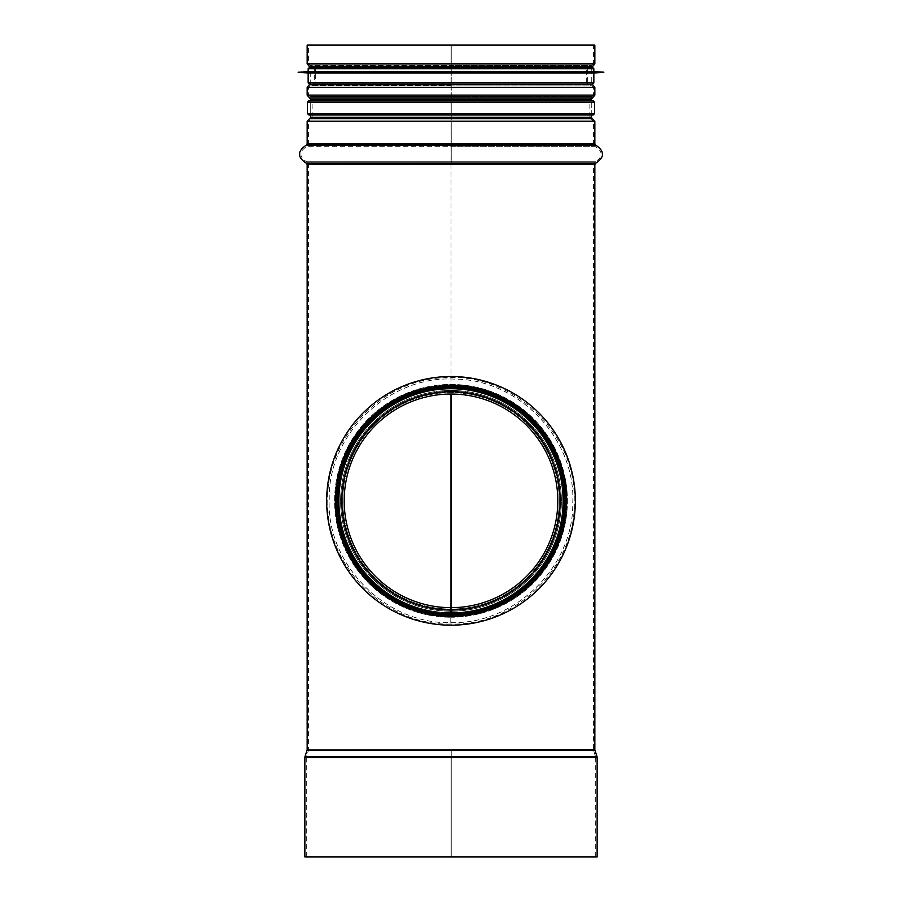 <?xml version="1.0" encoding="UTF-8"?>
<svg xmlns="http://www.w3.org/2000/svg" width="902" height="902" viewBox="0 0 902 902"><rect width="100%" height="100%" fill="white"/><g stroke="black" fill="none" stroke-linecap="round" stroke-linejoin="round"><path stroke-width="0.68" stroke-dasharray="4.51 3.38" d="M451.248 66.68L451.248 63.873L451.237 68.71L451.248 66.68L592.49 66.68M451 610.259A109.413 109.413 0 0 0 545.789 446.197A109.413 109.413 0 0 0 356.301 446.028A109.413 109.413 0 0 0 450.808 610.259L450.808 613.856L450.808 610.259A109.413 109.413 0 0 1 356.301 446.028A109.413 109.413 0 0 1 545.789 446.197A109.413 109.413 0 0 1 451 610.259L451 616.213C523.104 614.645 569.128 555.7 566.298 497.036C564.494 439.127 519.766 388.108 452.387 385.492L449.613 385.492C375.097 388.21 328.79 451.124 336.345 513.61C341.249 566.366 387.353 615.638 450.797 616.213L450.797 614.781C388.965 613.664 342.241 567.956 337.438 510.104C332.5 444.833 381.647 388.661 449.613 386.924L452.387 386.924C520.386 388.661 569.557 444.9 564.551 510.205C559.702 568.08 512.866 613.777 451 614.781L451 82.443L314.279 82.443L587.721 82.443L451.237 82.443L451.237 68.71L451.248 87.291L451.237 82.443L586.3 82.443L586.3 68.71L451.237 68.71L587.721 68.71L588.905 67.312L451.237 67.312M594.846 95.116L451.248 95.116L451.248 87.291L451.237 99.333L451.248 95.116L593.426 95.116L593.426 87.291L451.248 87.291L594.846 87.291M591.284 117.339L451.248 117.339L451.248 99.333L451.237 117.339L451.248 121.556L451.248 117.339L589.863 117.339L589.863 99.333L451.237 99.333L591.284 99.333M592.456 118.737L451.248 118.737L592.49 118.748M594.846 143.903L451.248 143.903L451.248 121.556L451.248 164.491L451.248 143.903L593.426 143.903L593.426 121.556L451.248 121.556L594.846 121.556M451.248 607.666L451.248 394.027M451.248 750.069L451.248 856.9L451.248 750.069L594.914 750.069M307.086 750.069L451 750.509L308.439 750.509L306.364 756.992L451 756.992L305.011 756.564M451.237 83.852L313.095 83.852L451 83.852L451 85.25L313.344 85.25L315.7 82.443L451 82.443L451 68.71L451 394.027M306.105 145.267L451 145.267L451 146.643L306.488 146.643C298.99 151.683 298.99 156.711 306.488 161.74L451 161.74L451 163.115L306.105 163.115M309.544 118.737L451 118.737L451 120.146L451 118.737L309.51 118.748M309.51 97.923L451 97.923L451 96.525L451 97.923L309.544 97.923M451.237 85.25L313.344 85.25L309.758 85.882L451 85.882L451 84.484L309.51 84.484M307.154 63.873L451 63.873L451 45.1L451 63.873L308.574 63.873L309.758 65.271L451 65.271L451 68.71L451 63.873L451 66.68L309.51 66.68M310.096 84.382L313.095 83.852L314.279 82.443L314.279 68.71L451 68.71L315.7 68.71L313.344 65.902L451 65.902L451 67.312L313.095 67.312L589.029 67.289M563.513 500.847C563.31 439.556 515.346 389.314 451 388.334C389.72 389.314 343.301 434.787 338.814 492.244C334.135 556.951 383.598 612.481 451 613.36C515.346 612.379 563.31 562.138 563.513 500.847L564.641 500.847C564.427 439.556 515.989 389.314 451 388.334C389.112 389.314 342.219 434.787 337.698 492.244C332.973 556.951 382.922 612.481 451 613.36C515.989 612.379 564.427 562.138 564.641 500.847M304.876 856.9L451 856.9L451 757.432L451 856.9L306.297 856.9L451.248 856.9M597.124 856.9L451.259 856.9M594.846 63.873L451.248 63.873L451.248 45.1L451.248 63.873L593.426 63.873L592.242 65.271L451.248 65.271M308.574 45.1L593.426 45.1L593.426 63.873L308.574 63.873L308.574 45.1L451 45.1L307.154 45.1M594.846 45.1L593.426 45.1M451 612.65A111.803 111.803 0 0 0 547.852 445.002A111.803 111.803 0 0 0 354.238 444.833A111.803 111.803 0 0 0 450.808 612.65A111.803 111.803 0 0 1 354.238 444.833A111.803 111.803 0 0 1 547.852 445.002A111.803 111.803 0 0 1 451 612.65A111.803 111.803 0 0 0 547.852 445.002A111.803 111.803 0 0 0 354.238 444.833A111.803 111.803 0 0 0 450.808 612.65L450.808 613.822L450.808 612.65A111.803 111.803 0 0 1 339.197 500.847A111.803 111.803 0 0 1 451 389.044A111.803 111.803 0 0 1 562.803 500.847A111.803 111.803 0 0 1 451 612.65L451 616.213A115.366 115.366 0 0 0 550.942 443.22A115.366 115.366 0 0 0 351.16 443.051A115.366 115.366 0 0 0 450.797 616.213L450.797 614.781A113.934 113.934 0 0 1 352.389 443.761A113.934 113.934 0 0 1 549.701 443.942A113.934 113.934 0 0 1 451 614.781L451 616.213A115.366 115.366 0 0 0 550.942 443.22A115.366 115.366 0 0 0 351.16 443.051A115.366 115.366 0 0 0 450.797 616.213L450.808 607.666A106.819 106.819 0 0 1 358.556 447.336A106.819 106.819 0 0 1 543.534 447.493A106.819 106.819 0 0 1 451 607.666A106.819 106.819 0 0 0 543.534 447.493A106.819 106.819 0 0 0 358.556 447.336A106.819 106.819 0 0 0 450.808 607.666M450.808 613.856L450.808 613.856A113.009 113.009 0 0 1 353.201 444.235A113.009 113.009 0 0 1 548.901 444.404A113.009 113.009 0 0 1 451 613.856A113.009 113.009 0 0 0 548.901 444.404A113.009 113.009 0 0 0 353.201 444.235A113.009 113.009 0 0 0 450.808 613.856A113.009 113.009 0 0 1 353.201 444.235A113.009 113.009 0 0 1 548.901 444.404A113.009 113.009 0 0 1 451 613.856A113.009 113.009 0 0 0 548.901 444.404A113.009 113.009 0 0 0 353.201 444.235A113.009 113.009 0 0 0 450.808 613.856M450.808 612.65L450.808 611.229L450.808 612.65M450.797 617.25L450.786 624.037L450.797 617.25A116.403 116.403 0 0 1 350.258 442.532A116.403 116.403 0 0 1 551.844 442.702A116.403 116.403 0 0 1 451 617.25L451 624.037L451 617.25A116.403 116.403 0 0 0 551.844 442.702A116.403 116.403 0 0 0 350.258 442.532A116.403 116.403 0 0 0 450.797 617.25M451 616.878L451 616.878A116.031 116.031 0 0 0 551.517 442.893A116.031 116.031 0 0 0 350.585 442.713A116.031 116.031 0 0 0 450.797 616.878A116.031 116.031 0 0 1 350.585 442.713A116.031 116.031 0 0 1 551.517 442.893A116.031 116.031 0 0 1 451 616.878M451 614.781A113.934 113.934 0 0 0 549.701 443.942A113.934 113.934 0 0 0 352.389 443.761A113.934 113.934 0 0 0 450.797 614.781A113.934 113.934 0 0 1 352.389 443.761A113.934 113.934 0 0 1 549.701 443.942A113.934 113.934 0 0 1 451 614.781A113.934 113.934 0 0 0 549.701 443.942A113.934 113.934 0 0 0 352.389 443.761A113.934 113.934 0 0 0 450.797 614.781A113.934 113.934 0 0 1 352.389 443.761A113.934 113.934 0 0 1 549.701 443.942A113.934 113.934 0 0 1 451 614.781A113.934 113.934 0 0 0 549.701 443.942A113.934 113.934 0 0 0 352.389 443.761A113.934 113.934 0 0 0 450.797 614.781A113.934 113.934 0 0 1 352.389 443.761A113.934 113.934 0 0 1 549.701 443.942A113.934 113.934 0 0 1 451 614.781A113.934 113.934 0 0 0 549.701 443.942A113.934 113.934 0 0 0 352.389 443.761A113.934 113.934 0 0 0 450.797 614.781M451 611.229A110.371 110.371 0 0 0 546.623 445.712A110.371 110.371 0 0 0 355.478 445.543A110.371 110.371 0 0 0 450.808 611.229A110.371 110.371 0 0 1 355.478 445.543A110.371 110.371 0 0 1 546.623 445.712A110.371 110.371 0 0 1 451 611.229A110.371 110.371 0 0 0 546.623 445.712A110.371 110.371 0 0 0 355.478 445.543A110.371 110.371 0 0 0 450.808 611.229M451 616.213A115.366 115.366 0 0 0 550.942 443.22A115.366 115.366 0 0 0 351.16 443.051A115.366 115.366 0 0 0 450.797 616.213A115.366 115.366 0 0 1 351.16 443.051A115.366 115.366 0 0 1 550.942 443.22A115.366 115.366 0 0 1 451 616.213A115.366 115.366 0 0 0 550.942 443.22A115.366 115.366 0 0 0 351.16 443.051A115.366 115.366 0 0 0 450.797 616.213A115.366 115.366 0 0 1 351.16 443.051A115.366 115.366 0 0 1 550.942 443.22A115.366 115.366 0 0 1 451 616.213A115.366 115.366 0 0 0 550.942 443.22A115.366 115.366 0 0 0 351.16 443.051A115.366 115.366 0 0 0 450.797 616.213A115.366 115.366 0 0 1 351.16 443.051A115.366 115.366 0 0 1 550.942 443.22A115.366 115.366 0 0 1 451 616.213A115.366 115.366 0 0 0 550.942 443.22A115.366 115.366 0 0 0 351.16 443.051A115.366 115.366 0 0 0 450.797 616.213M451 609.087A108.24 108.24 0 0 0 544.774 446.783A108.24 108.24 0 0 0 357.327 446.614A108.24 108.24 0 0 0 450.808 609.087A108.24 108.24 0 0 1 357.327 446.614A108.24 108.24 0 0 1 544.774 446.783A108.24 108.24 0 0 1 451 609.087A108.24 108.24 0 0 0 544.774 446.783A108.24 108.24 0 0 0 357.327 446.614A108.24 108.24 0 0 0 450.808 609.087M451 389.044A111.803 111.803 180 0 0 354.182 556.748A111.803 111.803 180 0 0 547.818 556.748A111.803 111.803 180 0 0 451 389.044A111.803 111.803 0 0 1 547.818 556.748A111.803 111.803 0 0 1 354.182 556.748A111.803 111.803 0 0 1 451 389.044M451 385.774A115.073 115.073 0 0 1 550.66 558.383A115.073 115.073 0 0 1 351.34 558.383A115.073 115.073 0 0 1 451 385.774A115.073 115.073 180 0 0 351.34 558.383A115.073 115.073 180 0 0 550.66 558.383A115.073 115.073 180 0 0 451 385.774M451 100.753L309.296 100.753L451 100.753M308.867 100.753L593.133 100.753M309.296 100.753L310.716 102.185L591.284 102.185L310.716 102.185L310.716 113.573L591.284 113.573L310.716 113.573L309.296 114.994L451 114.994M593.133 114.994L308.867 114.994M450.797 615.209A114.362 114.362 0 0 1 336.638 500.847A114.362 114.362 0 0 1 451 386.484A114.362 114.362 0 0 1 565.362 500.847A114.362 114.362 0 0 1 451 615.209M336.638 500.847A114.362 114.362 0 0 1 508.187 401.807A114.362 114.362 0 0 1 508.187 599.886A114.362 114.362 0 0 1 336.638 500.847A114.362 114.362 0 0 1 508.187 401.807A114.362 114.362 0 0 1 508.187 599.886A114.362 114.362 0 0 1 336.638 500.847A114.362 114.362 0 0 1 508.187 401.807A114.362 114.362 0 0 1 508.187 599.886A114.362 114.362 0 0 1 336.638 500.847A114.362 114.362 0 0 1 508.187 401.807A114.362 114.362 0 0 1 508.187 599.886A114.362 114.362 0 0 1 336.638 500.847M326.671 500.847A124.329 124.329 0 0 1 513.17 393.171A124.329 124.329 0 0 1 513.17 608.523A124.329 124.329 0 0 1 326.671 500.847M339.197 500.847A111.803 111.803 0 0 1 506.901 404.028A111.803 111.803 0 0 1 506.901 597.665A111.803 111.803 0 0 1 339.197 500.847M309.578 67.289L592.422 67.289M310.716 84.382L310.716 67.289L591.284 67.289L591.284 84.382L310.716 84.382L591.284 84.382M308.157 71.562L593.843 71.562M298.179 72.205L603.821 72.205M298.179 72.34L603.821 72.34M308.157 72.983L593.843 72.983M309.578 84.382L592.422 84.382M307.154 87.291L451 87.291L308.574 87.291L309.758 85.882L592.242 85.882L588.656 85.25L586.3 82.443L315.7 82.443L315.7 68.71L586.3 68.71L588.656 65.902L313.344 65.902L309.758 65.271L592.242 65.271L588.656 65.902L451.237 65.902M307.154 95.116L451 95.116L308.574 95.116L308.574 87.291L593.426 87.291L592.242 85.882L451.248 85.882M308.574 95.116L593.426 95.116L592.242 96.525L309.758 96.525L592.219 96.525L589.863 99.333L312.137 99.333L309.758 96.525L451 96.525L309.781 96.525L308.574 95.116M310.716 99.333L451 99.333L312.137 99.333L312.137 117.339L589.863 117.339L592.219 120.146L451.248 120.146L592.242 120.146L593.426 121.556L307.154 121.556M310.716 117.339L451 117.339L312.137 117.339L309.781 120.146L592.219 120.146L309.758 120.146L308.574 121.556L308.574 143.903L593.426 143.903L595.512 146.643L451.248 146.643M451 120.146L309.781 120.146L451 120.146M307.154 143.903L451 143.903L308.574 143.903L306.488 146.643L595.512 146.643C603.01 151.683 603.01 156.711 595.512 161.74L451.248 161.74M307.154 164.491L451 164.491L308.574 164.491L306.488 161.74L595.512 161.74L593.426 164.491L451.248 164.491L594.846 164.491M307.154 749.641L451 749.641L308.574 749.641L308.574 164.491L593.426 164.491L593.426 749.641L451.248 749.641L594.846 749.641M304.876 757.432L595.636 756.992L593.561 750.509L308.439 750.509L308.574 749.641L593.426 749.641L593.561 750.509L451.248 750.509M306.297 856.9L306.297 757.432L595.703 757.432L451.248 756.992M595.703 856.9L595.703 757.432L451.248 757.432M597.124 757.432L451.259 757.432M596.989 756.564L451.259 756.564M595.895 163.115L451.248 163.115M595.895 145.267L451.248 145.267M592.49 84.484L451.248 84.484M312.971 67.289L314.279 68.71L587.721 68.71L587.721 82.443L588.905 83.852L591.904 84.382M449.613 386.924L449.613 385.492M452.387 385.492L452.387 386.924M451 610.011A109.165 109.165 0 0 0 545.575 446.321A109.165 109.165 0 0 0 356.515 446.152A109.165 109.165 0 0 0 450.808 610.011M451 613.608A112.761 112.761 0 0 0 548.687 444.528A112.761 112.761 0 0 0 353.415 444.359A112.761 112.761 0 0 0 450.808 613.608A112.761 112.761 0 0 1 353.415 444.359A112.761 112.761 0 0 1 548.687 444.528A112.761 112.761 0 0 1 451 613.608A112.727 112.727 0 0 0 548.664 444.539A112.727 112.727 0 0 0 353.437 444.37A112.727 112.727 0 0 0 450.808 613.574A112.727 112.727 0 0 1 353.437 444.37A112.727 112.727 0 0 1 548.664 444.539A112.727 112.727 0 0 1 451 613.574A112.761 112.761 0 0 0 548.687 444.528A112.761 112.761 0 0 0 353.415 444.359A112.761 112.761 0 0 0 450.808 613.608M451 613.822A112.975 112.975 0 0 0 548.878 444.415A112.975 112.975 0 0 0 353.223 444.246A112.975 112.975 0 0 0 450.808 613.822A112.942 112.942 0 0 1 338.058 500.847A112.942 112.942 0 0 1 451 387.905A112.942 112.942 0 0 1 563.942 500.847A112.942 112.942 0 0 1 451 613.788A112.975 112.975 0 0 0 548.878 444.415A112.975 112.975 0 0 0 353.223 444.246A112.975 112.975 0 0 0 450.808 613.822M451 387.623A113.224 113.224 0 0 1 549.059 557.459A113.224 113.224 0 0 1 352.941 557.459A113.224 113.224 0 0 1 451 387.623A113.224 113.224 180 0 0 352.941 557.459A113.224 113.224 180 0 0 549.059 557.459A113.224 113.224 180 0 0 451 387.623M451 387.195A113.652 113.652 180 0 0 352.569 557.673A113.652 113.652 180 0 0 549.431 557.673A113.652 113.652 180 0 0 451 387.195A113.652 113.652 0 0 1 549.431 557.673A113.652 113.652 0 0 1 352.569 557.673A113.652 113.652 0 0 1 451 387.195M594.565 102.185L307.435 102.185M307.435 113.573L594.565 113.573M338.058 500.847A112.942 112.942 0 0 1 507.465 403.036A112.942 112.942 0 0 1 507.465 598.657A112.942 112.942 0 0 1 338.058 500.847M308.157 68.71L593.843 68.71M308.157 82.95L593.843 82.95M591.284 114.994L591.284 100.753M310.716 114.994L310.716 100.753M451 622.617C514.918 624.579 573.943 566.411 572.747 502.809C575.995 439.285 518.875 379.246 454.935 379.144C389.72 374.939 327.967 433.828 329.253 498.772C325.757 563.649 385.481 624.601 450.786 622.617M450.786 624.037C386.124 625.909 326.501 566.963 327.821 502.617C324.652 438.338 382.549 377.701 447.234 377.712C513.215 373.575 575.589 433.253 574.179 498.964C577.596 564.607 517.072 626.157 451 624.037M592.704 114.994L591.284 113.573L591.284 102.185L592.704 100.753"/><path stroke-width="1.35" d="M451.248 394.027L451.248 607.666M451 394.027L451 607.666A106.819 106.819 0 0 0 543.534 447.493A106.819 106.819 0 0 0 358.556 447.336A106.819 106.819 0 0 0 450.808 607.666L450.797 616.213A115.366 115.366 0 0 1 351.16 443.051A115.366 115.366 0 0 1 550.942 443.22A115.366 115.366 0 0 1 451 616.213L451 607.666M304.876 856.9L597.124 856.9L597.124 757.432L304.876 757.432L304.876 856.9M594.846 63.873L307.154 63.873L307.154 45.1L594.846 45.1L594.846 63.873L592.49 66.68L309.51 66.68L312.971 67.289M450.808 612.65A111.803 111.803 0 0 0 451 612.65L451 610.259M451 614.781A113.934 113.934 0 0 0 549.701 443.942A113.934 113.934 0 0 0 352.389 443.761A113.934 113.934 0 0 0 450.797 614.781M451 100.753L308.867 100.753L307.435 102.185L594.565 102.185L593.133 100.753L451 100.753M594.565 102.185L594.565 113.573L307.435 113.573L308.867 114.994L451 114.994L309.296 114.994M451 114.994L593.133 114.994L594.565 113.573M326.671 500.847A124.329 124.329 0 0 1 513.17 393.171A124.329 124.329 0 0 1 513.17 608.523A124.329 124.329 0 0 1 326.671 500.847M308.157 71.562L593.843 71.562L593.843 68.71L592.422 67.289L309.578 67.289L308.157 68.71L308.157 71.562L298.179 72.34L603.821 72.34L298.179 72.205M591.284 67.289L310.716 67.289M593.843 71.562L603.821 72.205M603.821 72.34L593.843 72.983L308.157 72.983L298.179 72.34M593.843 72.983L593.843 82.95L592.422 84.382L309.578 84.382L308.157 82.95L593.843 82.95M596.989 756.564L594.914 750.069L307.086 750.069L305.011 756.564L596.989 756.564L597.124 757.432M307.086 750.069L594.846 749.641L594.846 164.491L595.895 163.115L306.105 163.115L307.154 164.491L594.846 164.491M306.105 163.115C297.254 157.162 297.254 151.22 306.105 145.267L595.895 145.267C604.746 151.22 604.746 157.162 595.895 163.115M307.154 143.903L594.846 143.903L594.846 121.556L307.154 121.556L307.154 143.903L306.105 145.267M592.49 118.748L309.51 118.748L592.49 118.748L594.846 121.556M309.544 118.737L310.716 117.339L591.284 117.339L591.284 114.994M310.716 100.753L310.716 99.333L591.284 99.333L592.49 97.923L309.51 97.923L592.456 97.923M309.51 97.923L307.154 95.116L594.846 95.116L592.49 97.923M307.154 95.116L307.154 87.291L594.846 87.291L594.846 95.116M310.096 84.382L592.49 84.484L594.846 87.291M451 613.608A112.761 112.761 0 0 0 548.687 444.528A112.761 112.761 0 0 0 353.415 444.359A112.761 112.761 0 0 0 450.808 613.608M451 610.011A109.165 109.165 0 0 0 545.575 446.321A109.165 109.165 0 0 0 356.515 446.152A109.165 109.165 0 0 0 450.808 610.011M593.843 68.71L308.157 68.71M305.011 756.564L304.876 757.432M307.154 749.641L307.154 164.491M595.895 145.267L594.846 143.903M309.51 118.748L307.154 121.556M592.456 118.737L591.284 117.339M591.284 100.753L591.284 99.333M310.716 117.339L310.716 114.994M310.716 99.333L309.544 97.923M309.51 84.484L307.154 87.291M591.904 84.382L592.49 84.484M589.029 67.289L592.49 66.68M307.154 63.873L309.51 66.68M307.435 113.573L307.435 102.185M308.157 72.983L308.157 82.95"/></g></svg>
